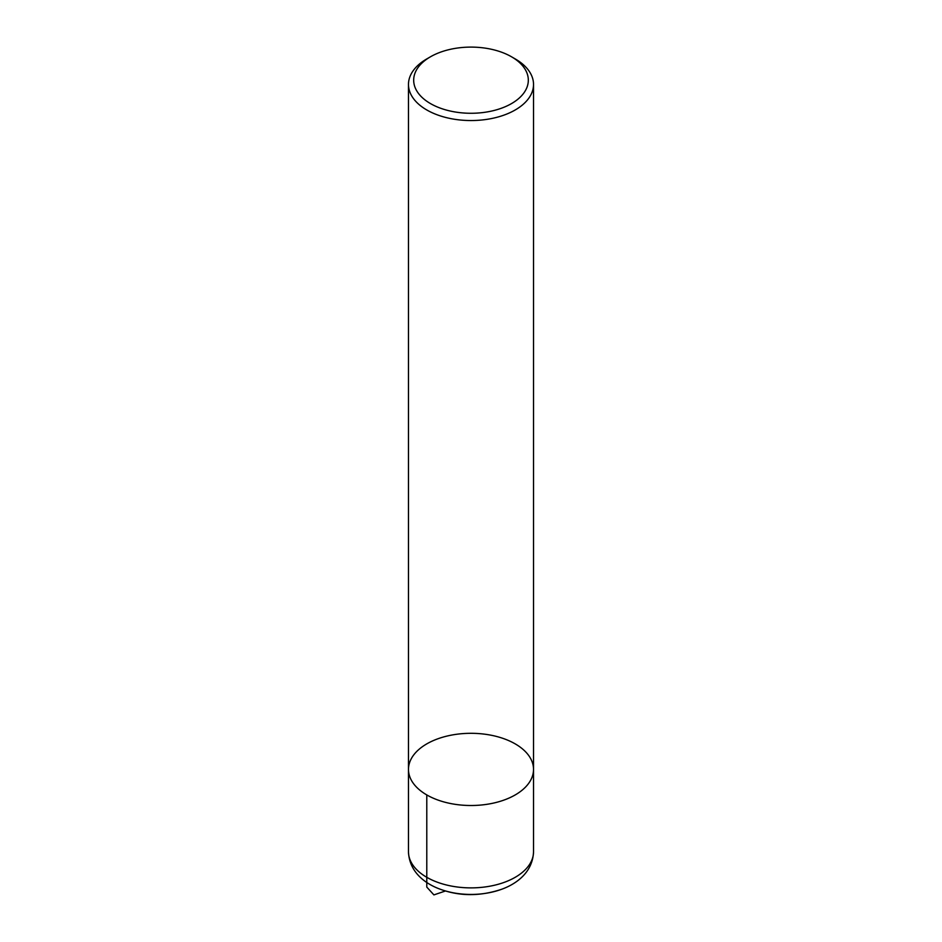 <?xml version="1.0" encoding="UTF-8"?>
<svg xmlns="http://www.w3.org/2000/svg" width="942" height="942" viewBox="0 0 942 942"><rect width="100%" height="100%" fill="white"/><g stroke="black" fill="none" stroke-linecap="round" stroke-linejoin="round"><path stroke-width="1.41" d="M426.785 794.93A62.525 36.102 180 0 1 408.475 769.414A62.525 36.102 0 0 0 471 805.504A62.525 36.102 0 0 0 533.525 769.414A62.525 36.102 180 0 1 494.927 802.761A62.525 36.102 180 0 1 426.785 794.93L426.785 887.081L433.897 894.9L445.484 890.967M511.53 56.791L515.215 58.922A62.525 36.102 180 0 1 533.525 84.45A62.525 36.102 180 0 1 494.927 117.797A62.525 36.102 180 0 1 426.785 109.967A62.525 36.102 180 0 1 408.475 84.45A62.525 36.102 180 0 1 426.785 58.922L430.47 56.791A57.321 33.088 0 0 0 430.47 103.585A57.321 33.088 0 0 0 511.53 103.585A57.321 33.088 0 0 0 511.53 56.791A57.321 33.088 0 0 0 430.47 56.791M408.475 769.414L408.475 851.78A62.525 36.102 180 0 0 471 887.882A62.525 36.102 180 0 0 533.525 851.78L533.525 769.414A62.525 36.102 0 0 0 515.215 743.886A62.525 36.102 0 0 0 447.073 736.055A62.525 36.102 0 0 0 408.475 769.414L408.475 84.45M440.432 889.295A56.944 32.876 0 0 0 501.674 889.26C480.326 896.395 459.884 896.395 440.326 889.26C427.256 884.562 409.346 873.458 408.475 851.78M533.525 769.414L533.525 84.45M533.525 851.78C532.654 873.458 514.744 884.562 501.674 889.26"/></g></svg>
